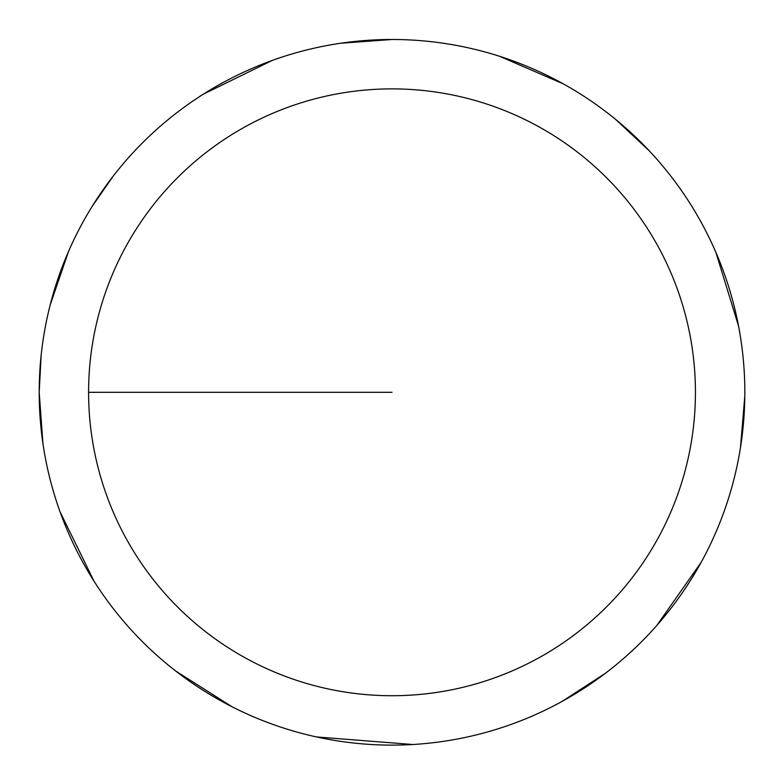 <?xml version="1.0" encoding="UTF-8"?>
<svg xmlns="http://www.w3.org/2000/svg" width="784" height="784" viewBox="0 0 784 784"><rect width="100%" height="100%" fill="white"/><g stroke="black" fill="none" stroke-linecap="round" stroke-linejoin="round"><path stroke-width="1.18" d="M88.592 392.304A303.418 303.418 0 0 1 543.724 129.536A303.418 303.418 0 0 1 543.724 655.071A303.418 303.418 0 0 1 88.592 392.304L392.01 392.304M41.121 355.564L39.2 392.304A352.81 352.81 0 0 1 568.42 86.759A352.81 352.81 0 0 1 568.42 697.848A352.81 352.81 0 0 1 39.2 392.304L42.944 443.568M60.133 512.011L94.011 581.169M175.773 671.075L232.005 706.747M316.491 736.94L412.688 744.506M561.981 701.474L605.101 673.495M656.796 625.465L701.082 562.451M740.478 447.497L744.8 396.273M738.538 325.987L715.89 252.379M649.201 150.783L615.705 119.472M563.314 83.868L499.584 56.291M392.01 39.494L340.746 43.238M272.303 60.417L203.144 94.305M113.239 176.067L92.238 206.261M68.453 251.654L50.137 305.123"/></g></svg>
